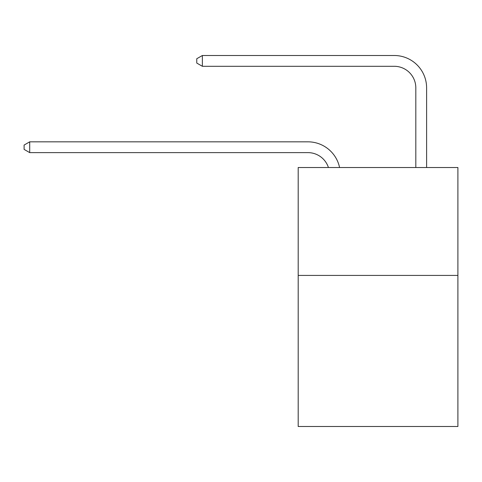 <?xml version="1.0" encoding="UTF-8"?>
<svg xmlns="http://www.w3.org/2000/svg" width="482" height="482" viewBox="0 0 482 482"><rect width="100%" height="100%" fill="white"/><g stroke="black" fill="none" stroke-linecap="round" stroke-linejoin="round"><path stroke-width="0.72" d="M457.9 275.421L457.9 426.498L298.195 426.498L298.195 167.513L457.9 167.513L457.9 275.421L298.195 275.421M328.423 167.513A21.582 21.582 -45.7 0 0 307.902 152.619A21.582 21.582 -45.7 0 1 328.423 167.513A21.582 21.582 -45.7 0 0 307.902 152.619A21.582 21.582 -45.7 0 1 328.423 167.513A21.582 21.582 -45.7 0 0 307.902 152.619A21.582 21.582 -45.7 0 1 328.423 167.513A21.582 21.582 -45.7 0 0 307.902 152.619A21.582 21.582 -45.7 0 1 328.423 167.513A21.582 21.582 -45.7 0 0 307.902 152.619A21.582 21.582 -45.7 0 1 328.423 167.513A21.582 21.582 -45.7 0 0 307.902 152.619A21.582 21.582 -45.7 0 1 328.423 167.513A21.582 21.582 -45.7 0 0 307.902 152.619A21.582 21.582 -45.7 0 1 328.423 167.513A21.582 21.582 -45.7 0 0 307.902 152.619A21.582 21.582 -45.7 0 1 328.423 167.513A21.582 21.582 -45.7 0 0 307.902 152.619A21.582 21.582 -45.7 0 1 328.423 167.513A21.582 21.582 -45.7 0 0 307.902 152.619A21.582 21.582 -45.7 0 1 328.423 167.513A21.582 21.582 -45.7 0 0 307.902 152.619A21.582 21.582 -45.7 0 1 328.423 167.513A21.582 21.582 -45.7 0 0 307.902 152.619A21.582 21.582 -45.7 0 1 328.423 167.513A21.582 21.582 -45.7 0 0 307.902 152.619A21.582 21.582 -45.7 0 1 328.423 167.513A21.582 21.582 -45.7 0 0 307.902 152.619A21.582 21.582 -45.7 0 1 328.423 167.513A21.582 21.582 -45.7 0 0 307.902 152.619A21.582 21.582 -45.7 0 1 328.423 167.513A21.582 21.582 -45.7 0 0 307.902 152.619L29.709 152.619L24.1 149.384L24.1 145.07L29.709 141.829L307.902 141.829A32.372 32.372 134.3 0 1 339.581 167.513M415.815 167.513L415.815 87.875A21.582 21.582 63.3 0 0 394.234 66.293L202.368 66.293L196.758 63.058L196.758 58.738L202.368 55.502L394.234 55.502A32.372 32.372 -116.7 0 1 426.606 87.875L426.606 167.513M29.709 141.829L307.902 141.829L29.709 141.829L307.902 141.829L29.709 141.829L307.902 141.829L29.709 141.829L307.902 141.829L29.709 141.829L307.902 141.829L29.709 141.829L307.902 141.829L29.709 141.829L307.902 141.829L29.709 141.829L307.902 141.829L29.709 141.829L307.902 141.829L29.709 141.829L307.902 141.829L29.709 141.829L307.902 141.829L29.709 141.829L307.902 141.829L29.709 141.829L307.902 141.829L29.709 141.829L307.902 141.829L29.709 141.829L307.902 141.829L29.709 141.829L29.709 152.619M415.815 87.875A21.582 21.582 63.3 0 0 394.234 66.293A21.582 21.582 63.3 0 1 415.815 87.875A21.582 21.582 63.3 0 0 394.234 66.293A21.582 21.582 63.3 0 1 415.815 87.875A21.582 21.582 63.3 0 0 394.234 66.293A21.582 21.582 63.3 0 1 415.815 87.875A21.582 21.582 63.3 0 0 394.234 66.293A21.582 21.582 63.3 0 1 415.815 87.875A21.582 21.582 63.3 0 0 394.234 66.293A21.582 21.582 63.3 0 1 415.815 87.875A21.582 21.582 63.3 0 0 394.234 66.293A21.582 21.582 63.3 0 1 415.815 87.875A21.582 21.582 63.3 0 0 394.234 66.293A21.582 21.582 63.3 0 1 415.815 87.875A21.582 21.582 63.3 0 0 394.234 66.293A21.582 21.582 63.3 0 1 415.815 87.875A21.582 21.582 63.3 0 0 394.234 66.293A21.582 21.582 63.3 0 1 415.815 87.875A21.582 21.582 63.3 0 0 394.234 66.293A21.582 21.582 63.3 0 1 415.815 87.875A21.582 21.582 63.3 0 0 394.234 66.293A21.582 21.582 63.3 0 1 415.815 87.875A21.582 21.582 63.3 0 0 394.234 66.293A21.582 21.582 63.3 0 1 415.815 87.875A21.582 21.582 63.3 0 0 394.234 66.293A21.582 21.582 63.3 0 1 415.815 87.875A21.582 21.582 63.3 0 0 394.234 66.293A21.582 21.582 63.3 0 1 415.815 87.875A21.582 21.582 63.3 0 0 394.234 66.293A21.582 21.582 63.3 0 1 415.815 87.875M202.368 55.502L202.368 66.293"/></g></svg>
